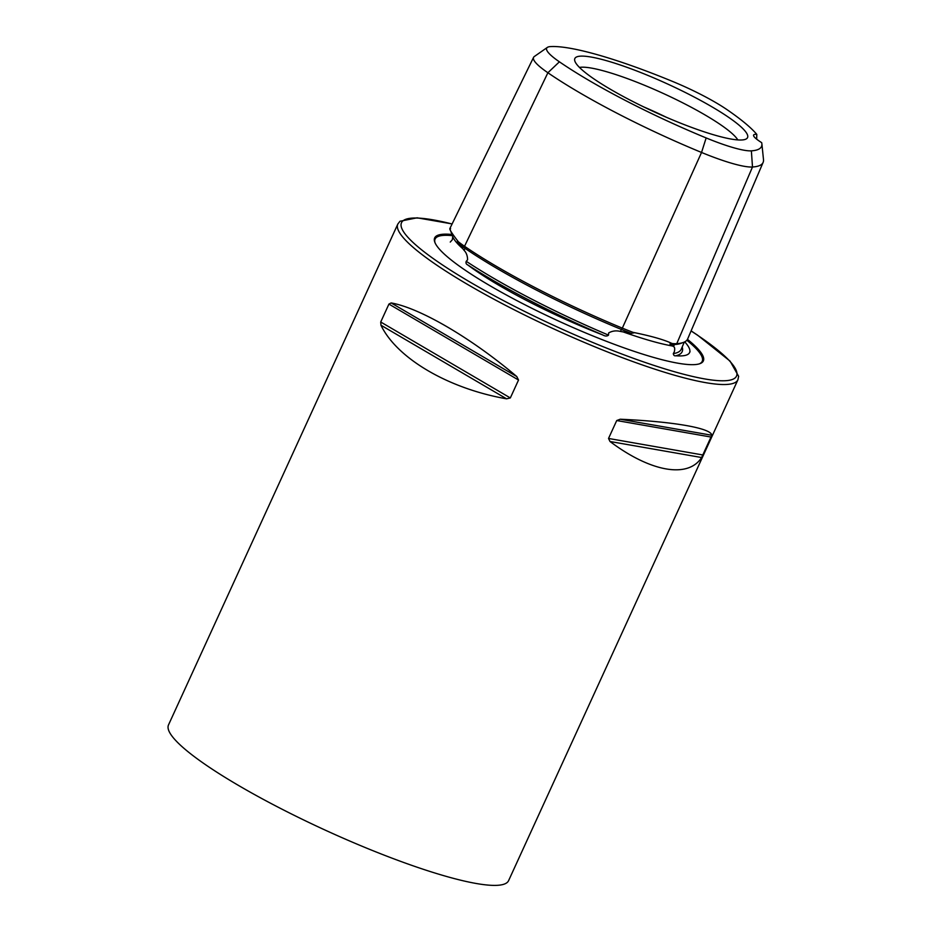 <?xml version="1.0" encoding="UTF-8"?>
<svg xmlns="http://www.w3.org/2000/svg" width="932" height="932" viewBox="0 0 932 932"><rect width="100%" height="100%" fill="white"/><g stroke="black" fill="none" stroke-linecap="round" stroke-linejoin="round"><path stroke-width="1.4" d="M756.668 139.171L756.796 134.383A172.525 28.053 24.6 0 0 727.03 109.661A63.714 10.357 24.6 0 0 672.822 81.538A172.525 28.053 24.6 0 0 550.416 46.6A63.714 10.357 -155.4 0 0 547.352 47.416A63.714 10.357 -155.4 0 0 559.398 61.815L547.888 72.754L464.532 246.269A185.515 30.162 24.6 0 0 622.331 328.122A76.704 12.477 24.6 0 0 632.956 332.34C651.037 335.986 664.073 339.702 672.054 343.5A76.704 12.477 24.6 0 0 676.76 343.663A185.515 30.162 24.6 0 0 687.676 338.91L763.133 162.378A180.622 29.37 24.6 0 0 763.494 159.605A180.622 29.37 24.6 0 0 763.494 159.547M464.998 246.584A1.876 1.351 -55.6 0 1 465.033 248.355L464.078 250.347L459.231 244.079C457.134 241.225 456.855 240.456 458.358 241.772C450.948 232.185 448.362 227.804 450.587 228.62M464.078 250.347C466.338 252.642 467.515 255.787 467.596 259.795L466.221 261.298C465.651 263.022 466.175 264.245 467.794 264.944A185.817 30.22 24.6 0 0 602.701 334.926C605.078 336.301 607.035 336.37 608.538 335.124L608.631 332.957C612.207 330.883 616.122 330.371 620.386 331.431L631.302 333.341L634.214 332.794L632.956 332.34M672.054 343.5L670.166 343.174L670.038 344.397L673.556 346.611C674.721 347.077 674.978 348.778 674.349 351.714L673.312 353.612C673.591 355.372 674.407 356.082 675.758 355.779A185.817 30.22 24.6 0 0 682.201 346.984M451.869 234.48A147.757 24.022 24.6 0 0 434.86 242.343A147.757 24.022 24.6 0 0 589.863 334.693A147.757 24.022 24.6 0 0 699.874 363.678A147.757 24.022 24.6 0 0 687.455 339.365M665.984 117.094A84.16 13.689 24.6 0 0 643.663 106.877M737.806 139.916A89.425 14.539 24.6 0 0 644.641 85.336A89.425 14.539 24.6 0 0 579.459 67.419M674.593 120.741A94.971 15.448 24.6 0 0 746.544 138.751A94.971 15.448 24.6 0 0 647.798 75.387A94.971 15.448 24.6 0 0 574.625 60.044A94.971 15.448 24.6 0 0 674.593 120.741M684.729 341.858A131.761 21.424 -155.4 0 1 689.913 350.968A131.761 21.424 -155.4 0 1 675.758 355.779M602.701 334.926A131.761 21.424 -155.4 0 1 588.372 329.194A131.761 21.424 -155.4 0 1 467.794 264.944M391.149 302.935C420.087 308.014 471.534 338.165 516.794 376.551L518.53 380.023L510.328 397.941L506.589 398.826C448.432 388.632 396.974 358.482 380.943 325.21L380.722 322.006L388.924 304.088L391.149 302.935L516.794 376.551M737.911 379.79A187.029 30.418 24.6 0 1 594.255 346.576A187.029 30.418 24.6 0 1 397.813 224.076L168.506 724.921A187.029 30.418 24.6 0 0 364.936 847.433A187.029 30.418 24.6 0 0 508.604 880.635L737.911 379.79L738.633 376.307L730.059 361.103L697.532 335.136L691.113 330.895M620.211 419.225C673.754 421.602 711.267 428.172 711.827 435.256L701.621 457.53C688.166 478.64 650.653 472.07 610.006 441.5L608.526 438.459L616.728 420.542L620.211 419.225L711.827 435.256M547.352 47.416L534.316 56.526A71.822 11.673 -155.4 0 0 533.57 57.365A71.822 11.673 -155.4 0 0 547.888 72.754A180.622 29.37 24.6 0 0 701.54 152.464A71.822 11.673 24.6 0 0 752.497 167.003A180.622 29.37 24.6 0 0 763.133 162.378M559.398 61.815A172.525 28.053 24.6 0 0 706.153 137.936A63.714 10.357 24.6 0 0 751.367 150.844A172.525 28.053 24.6 0 0 761.875 143.784A172.525 28.053 24.6 0 0 761.677 142.654A28.053 4.567 24.6 0 1 753.615 135.047A28.053 4.567 24.6 0 1 756.796 134.383M457.565 241.05L458.358 241.772A76.704 12.477 -155.4 0 0 464.532 246.269M462.936 248.832A133.66 21.739 24.6 0 1 452.731 236.705L449.818 228.631L533.57 57.365M622.227 328.076L620.386 331.431M675.211 343.698A1.876 1.771 -93.6 0 0 674.442 344.537A183.686 29.871 24.6 0 0 682.294 342.801M631.046 333.283A74.886 12.174 24.6 0 1 621.294 329.415A183.686 29.871 24.6 0 1 465.033 248.355A74.886 12.174 -155.4 0 1 459.336 244.219M622.879 331.804A133.66 21.739 24.6 0 0 672.927 346.087M699.291 363.864A146.883 23.883 24.6 0 0 686.837 340.25M452.09 223.995A184.221 29.952 24.6 0 0 418.713 247.458A184.221 29.952 24.6 0 0 595 343.395A184.221 29.952 24.6 0 0 727.962 380.489A184.221 29.952 24.6 0 0 691.078 330.953M751.367 150.844L752.497 167.003L676.76 343.663M452.323 235.645A146.883 23.883 24.6 0 0 435.093 242.914M673.312 353.612A183.942 29.917 24.6 0 0 681.245 349.209L684.298 342.067M670.143 344.444A74.886 12.174 24.6 0 0 674.418 344.572L673.556 346.611M466.221 261.298A183.942 29.917 24.6 0 0 608.538 335.124M706.153 137.936L701.54 152.464L622.331 328.122M711.233 437.085L616.728 420.542M703.031 455.002L608.526 438.459M701.621 457.53L610.006 441.5M506.589 398.826L380.943 325.21M510.328 397.941L380.722 322.006M518.53 380.023L388.924 304.088M452.719 236.681L452.335 239.757L450.261 242.064M397.813 224.076L399.979 221.257L417.082 217.808L452.125 223.925M689.913 350.968L690.018 351.83M761.875 143.784L763.494 159.605"/></g></svg>
